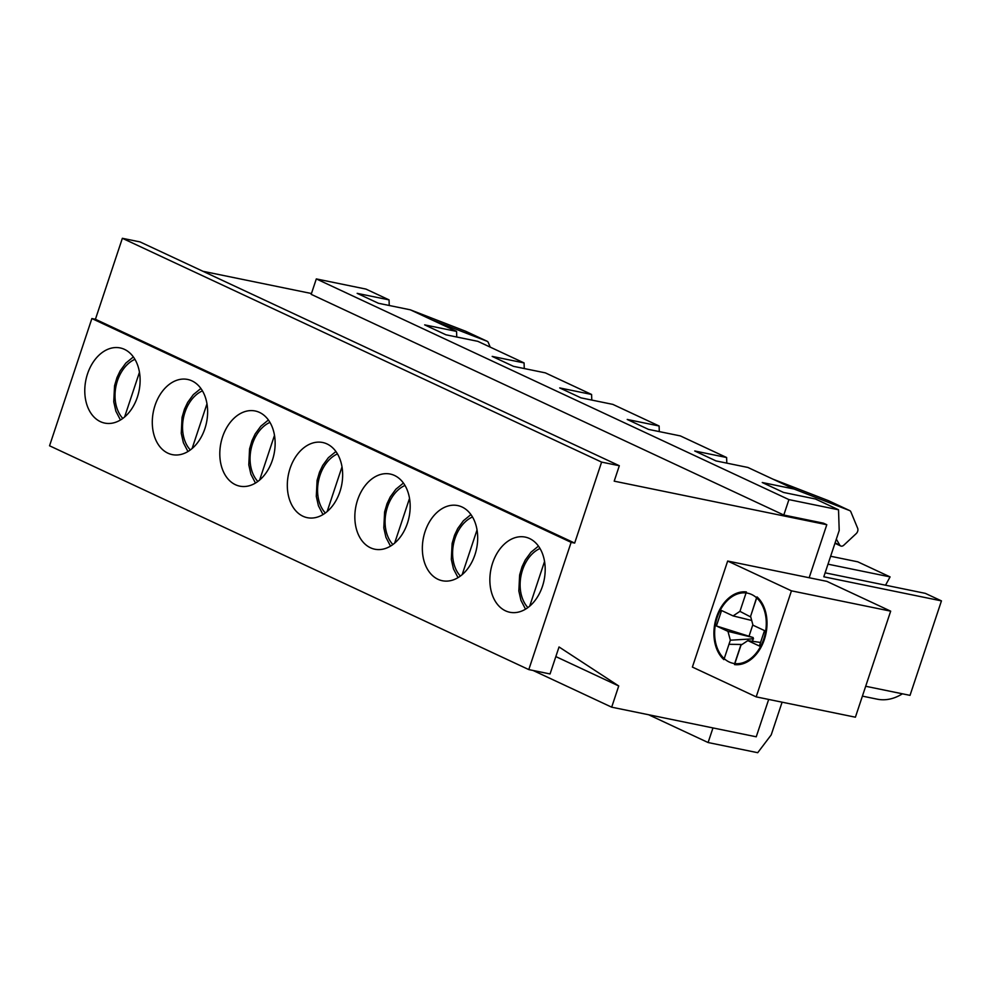 <?xml version="1.0" encoding="UTF-8"?>
<svg xmlns="http://www.w3.org/2000/svg" width="991" height="991" viewBox="0 0 991 991"><rect width="100%" height="100%" fill="white"/><g stroke="black" fill="none" stroke-linecap="round" stroke-linejoin="round"><path stroke-width="1.49" d="M529.677 606.182L544.555 561.463M462.165 574.656L477.03 529.937M394.641 543.13L409.518 498.411M327.129 511.591L342.006 466.885M259.617 480.065L274.495 435.359M192.105 448.539L206.983 403.82M124.593 417.013L139.458 372.294M734.678 663.586L741.045 644.46L728.98 644.299L730.342 640.198L727.951 631.354L716.419 625.965L721.559 610.518L733.092 615.907L739.943 611.36L746.396 591.949A36.828 26.039 101.6 0 0 716.543 617.096A36.828 26.039 101.6 0 0 723.888 659.622L728.98 644.299L742.048 644.472M752.677 641.326L753.172 637.56L727.951 631.354M753.172 637.56L716.419 625.965M749.196 635.702L752.85 624.714M753.519 638.811L730.342 640.198M740.983 645.166L734.517 664.589A36.828 26.039 101.6 0 0 764.383 639.443A36.828 26.039 101.6 0 0 757.025 596.916L750.583 616.328L752.974 625.197L764.507 630.586L759.379 646.008L747.846 640.62L740.983 645.166M760.555 642.465L747.846 640.62M752.07 611.819L756.567 597.784M750.769 617.009L739.943 611.36M751.711 620.49L733.092 615.907M756.183 696.871L855.394 717.199L890.674 611.162L791.45 590.834L756.183 696.871L692.387 667.079L727.667 561.042L791.45 590.834M763.714 639.133A35.812 25.32 101.6 0 1 733.266 663.351A35.812 25.32 101.6 0 1 715.651 623.19A35.812 25.32 101.6 0 1 747.648 593.188A35.812 25.32 101.6 0 1 763.714 639.133M890.674 611.162L826.878 581.37L727.667 561.042M137.365 397.143A38.364 27.129 101.6 0 1 104.749 423.095A38.364 27.129 101.6 0 1 85.87 380.061A38.364 27.129 101.6 0 1 120.146 347.928A38.364 27.129 101.6 0 1 137.365 397.143M204.877 428.669A38.364 27.129 101.6 0 1 172.261 454.621A38.364 27.129 101.6 0 1 153.382 411.587A38.364 27.129 101.6 0 1 187.658 379.454A38.364 27.129 101.6 0 1 204.877 428.669M272.389 460.208A38.364 27.129 101.6 0 1 239.772 486.147A38.364 27.129 101.6 0 1 220.894 443.126A38.364 27.129 101.6 0 1 255.17 410.98A38.364 27.129 101.6 0 1 272.389 460.208M339.901 491.734A38.364 27.129 101.6 0 1 307.284 517.674A38.364 27.129 101.6 0 1 288.406 474.652A38.364 27.129 101.6 0 1 322.694 442.506A38.364 27.129 101.6 0 1 339.901 491.734M407.425 523.26A38.364 27.129 101.6 0 1 374.796 549.212A38.364 27.129 101.6 0 1 355.93 506.178A38.364 27.129 101.6 0 1 390.206 474.045A38.364 27.129 101.6 0 1 407.425 523.26M474.937 554.787A38.364 27.129 101.6 0 1 442.32 580.738A38.364 27.129 101.6 0 1 423.442 537.704A38.364 27.129 101.6 0 1 457.718 505.571A38.364 27.129 101.6 0 1 474.937 554.787M542.449 586.313A38.364 27.129 101.6 0 1 509.832 612.265A38.364 27.129 101.6 0 1 490.954 569.23A38.364 27.129 101.6 0 1 525.23 537.097A38.364 27.129 101.6 0 1 542.449 586.313M768.682 699.435L756.244 736.796L611.682 707.178L618.731 685.97L559.035 646.962L550.055 673.954L528.798 669.594L571.126 542.35L574.669 543.08L601.611 462.103L619.325 465.733L614.197 481.155L826.791 524.722L809.164 577.741M528.798 669.594L49.55 445.789L91.878 318.545L95.421 319.275L122.364 238.298L140.078 241.928L619.325 465.733M202.932 271.286L311.459 293.522M618.731 685.97L555.827 656.587M611.682 707.178L533.096 670.473M826.791 524.722L823.471 523.174L783.794 515.035L788.923 499.613L838.522 509.783L815.407 498.981L783.509 492.44L762.252 482.518L794.138 489.046L747.883 467.455L715.998 460.914L694.728 450.979L726.626 457.52L680.371 435.916L648.486 429.388L627.216 419.453L659.114 425.994L612.859 404.39L580.974 397.862L559.704 387.927L591.59 394.468L545.347 372.864L513.449 366.336L492.193 356.401L524.078 362.929L477.835 341.338L445.938 334.797L424.668 324.875L456.566 331.403L431.58 319.734L487.052 341.251L465.795 331.316L410.311 309.811L431.58 319.734M601.611 462.103L122.364 238.298M574.669 543.08L95.421 319.275M571.126 542.35L91.878 318.545M838.522 509.783L839.204 530.507L823.806 576.787L941.45 600.88L910.023 695.36L865.688 686.268M456.566 331.403L456.752 337.014M524.078 362.929L524.264 368.541M591.59 394.468L591.776 400.079M659.114 425.994L659.288 431.605M726.626 457.52L726.799 463.131M783.794 515.035L311.186 294.339L316.315 278.917L365.927 289.075L389.054 299.877L357.156 293.348L378.426 303.271L410.311 309.811M316.315 278.917L788.923 499.613M782.097 702.173L771.221 734.876L757.719 752.702L708.107 742.532L712.975 727.927M490.198 347.11L488.303 342.527A4.088 2.849 115 0 0 487.176 341.3A4.088 2.849 115 0 0 487.052 341.251M828.587 500.74A4.088 2.849 115 0 0 828.476 500.678A4.088 2.849 115 0 0 828.352 500.628L772.869 479.124M828.352 500.628L849.621 510.563A4.088 2.849 -65 0 1 849.733 510.613A4.088 2.849 -65 0 1 850.86 511.839L857.661 528.265A4.088 2.849 -65 0 1 856.187 533.641L843.824 545.174A4.088 2.849 -65 0 1 840.727 545.979A4.088 2.849 -65 0 1 839.761 545.075L836.33 539.129M825.131 572.823L925.297 593.349L941.45 600.88M828.005 564.176L890.079 576.898L885.533 585.198M830.631 556.248L857.785 561.823L890.079 576.898M862.405 696.128L877.184 699.163A59.336 41.956 -78.4 0 0 902.417 693.799M389.054 299.877L389.228 305.488M648.572 714.734L708.107 742.532M849.621 510.563L794.138 489.046M527.906 607.594A33.756 23.871 101.6 0 1 521.08 575.412A33.756 23.871 101.6 0 1 540.008 548.494M460.381 576.068A33.756 23.871 101.6 0 1 453.556 543.873A33.756 23.871 101.6 0 1 472.496 516.968M392.87 544.53A33.756 23.871 101.6 0 1 386.044 512.347A33.756 23.871 101.6 0 1 404.985 485.441M325.358 513.004A33.756 23.871 101.6 0 1 318.532 480.821A33.756 23.871 101.6 0 1 337.46 453.915M257.846 481.477A33.756 23.871 101.6 0 1 251.02 449.295A33.756 23.871 101.6 0 1 269.948 422.377M190.322 449.951A33.756 23.871 101.6 0 1 183.496 417.768A33.756 23.871 101.6 0 1 202.437 390.85M122.81 418.425A33.756 23.871 101.6 0 1 115.984 386.23A33.756 23.871 101.6 0 1 134.925 359.324M835.079 542.895L839.761 545.075M525.527 609.18L520.956 600.36L518.838 590.97L519.631 574.978L522.046 566.778L525.242 560.039L530.903 552.297L538.447 546.115M458.015 577.642L453.444 568.834L451.326 559.444L452.119 543.44L454.535 535.239L457.731 528.513L463.379 520.77L470.936 514.577M390.504 546.115L385.933 537.308L383.814 527.918L384.607 511.913L387.023 503.713L390.219 496.986L395.867 489.232L403.424 483.051M322.992 514.589L318.421 505.769L316.302 496.392L317.095 480.387L319.498 472.187L322.707 465.448L328.355 457.706L335.912 451.524M255.467 483.063L250.896 474.243L248.791 464.853L249.571 448.861L251.987 440.661L255.183 433.922L260.844 426.18L268.4 419.998M187.956 451.537L183.385 442.717L181.266 433.327L182.059 417.335L184.475 409.134L187.671 402.396L193.319 394.653L200.876 388.472M120.444 419.998L115.873 411.191L113.754 401.801L114.547 385.796L116.963 377.596L120.159 370.869L125.807 363.127L133.364 356.933M465.919 331.366L487.176 341.3M849.733 510.613L828.476 500.678M840.727 545.979L834.955 543.291"/></g></svg>
